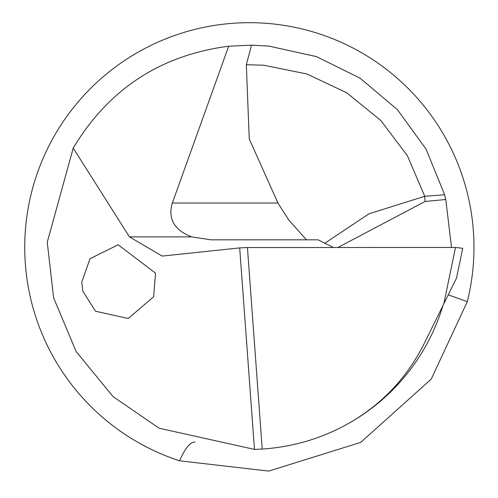 <?xml version="1.0" encoding="UTF-8"?>
<svg xmlns="http://www.w3.org/2000/svg" width="498" height="498" viewBox="0 0 498 498"><rect width="100%" height="100%" fill="white"/><g stroke="black" fill="none" stroke-linecap="round" stroke-linejoin="round"><path stroke-width="0.75" d="M324.609 243.373L369.043 213.76L424.738 196.293L444.565 194.774L444.409 194.201L426.033 149.064L397.385 109.635L360.135 78.211L316.448 56.61L268.864 46.096L251.521 45.169L228.669 46.214L172.339 203.041L277.946 203.041L288.778 220.016L306.469 239.824M444.565 194.774L445.778 199.511A202.157 202.157 0 0 0 444.565 194.774A202.157 202.157 0 0 1 445.778 199.511L425.099 201.46L337.856 247.506M451.512 247.456L445.778 199.511M443.824 303.811L455.483 247.456L462.698 248.297L456.548 278.033L424.091 343.788C407.339 377.135 382.887 403.274 350.735 422.211A202.157 202.157 0 0 0 442.909 305.66M350.735 422.211C323.302 437.991 293.795 446.936 262.222 449.059L254.472 449.401L159.13 428.218L113.021 396.576L76.126 351.513L53.603 297.804L47.26 242.246L73.225 148.087C108.639 89.111 160.456 55.154 228.669 46.214M251.521 45.169L246.329 64.684L249.249 138.93L277.946 203.041M333.349 247.512L318.122 239.824L210.971 239.824L191.686 236.874C174.176 230.064 167.726 218.784 172.339 203.041M254.472 449.401L239.687 247.898L162.199 256.09L129.443 236.874L73.225 148.087M467.305 301.645A224.617 224.617 0 0 0 109.734 71.357A224.617 224.617 0 0 0 179.517 460.799L268.715 471.096L360.733 442.373L431.224 379.14L467.305 301.645L448.237 294.872M149.599 448.561L140.293 443.693M138.562 442.703L142.478 444.876M456.548 278.033L462.698 248.297M82.855 291.249L81.74 282.192L90.026 258.705L118.182 244.767L155.501 273.134L153.67 296.74L128.235 318.515L95.554 311.231L82.855 291.249M455.483 247.456L247.438 247.55L262.222 449.059M239.687 247.898L247.438 247.55M194.998 442.025C190.379 441.813 185.219 448.076 179.517 460.799M246.329 64.684L263.741 65.232L306.899 73.965L346.714 92.771L380.87 120.56L407.383 155.718L424.707 196.193L425.099 201.46M129.443 236.874L191.686 236.874"/></g></svg>
